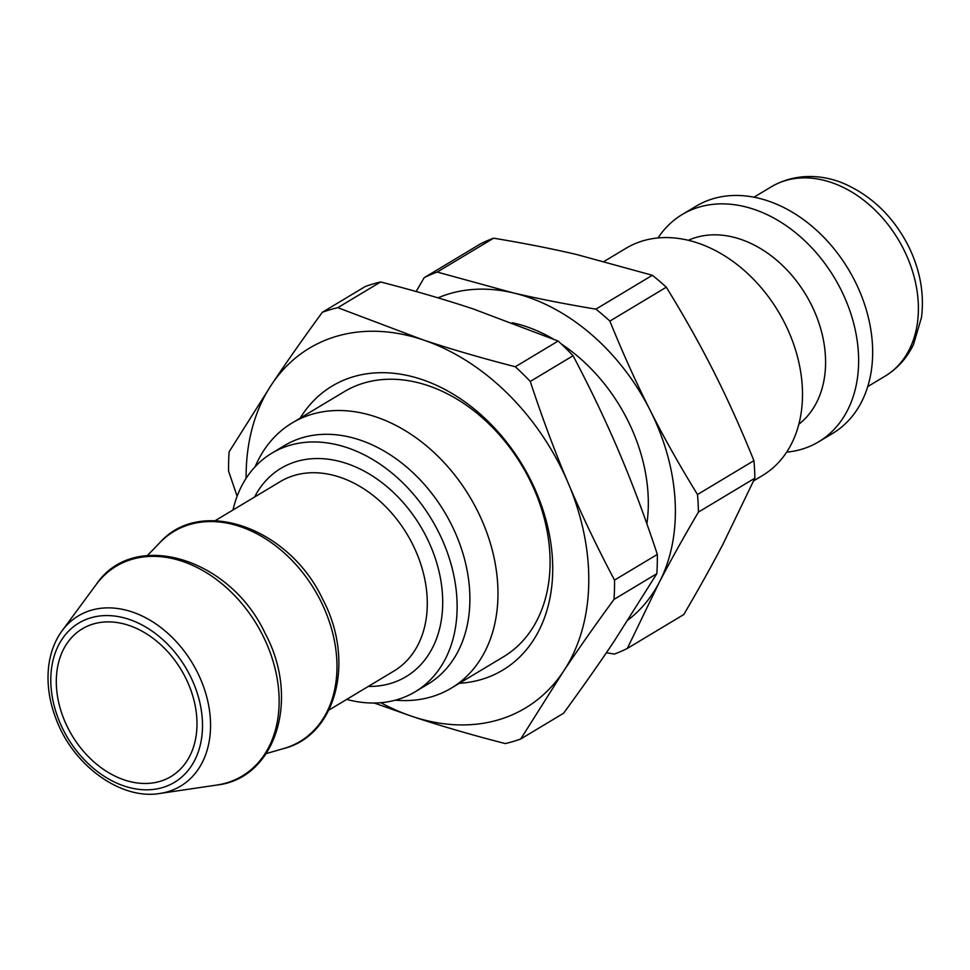 <?xml version="1.0" encoding="UTF-8"?>
<svg xmlns="http://www.w3.org/2000/svg" width="970" height="970" viewBox="0 0 970 970"><rect width="100%" height="100%" fill="white"/><g stroke="black" fill="none" stroke-linecap="round" stroke-linejoin="round"><path stroke-width="1.45" d="M185.343 677.327A86.148 63.681 -121 0 0 82.292 628.827A86.148 63.681 -121 0 0 72.047 735.466A86.148 63.681 -121 0 0 170.987 776.546A86.148 63.681 -121 0 0 185.343 677.327M346.69 699.406A139.171 102.868 -121 0 0 415.136 691.804A139.171 102.868 -121 0 0 438.319 531.536A139.171 102.868 -121 0 0 271.855 453.172A139.171 102.868 -121 0 0 232.982 510.002M753.69 480.817L762.505 475.518A132.55 97.97 -121 0 0 784.585 322.877A132.55 97.97 -121 0 0 626.062 248.247L604.213 261.354M754.854 478.198L722.977 544.182C711.871 565.51 698.8 588.972 683.753 614.568L627.323 648.445L659.2 582.473C670.318 561.133 683.389 537.671 698.424 512.087L754.854 478.198A211.521 156.352 -121 0 0 753.92 460.653L697.491 494.53C679.534 465.357 663.71 437.179 650.009 410.007A187.768 138.795 -121 0 0 512.887 292.807L437.203 272.061L493.633 238.183C524.152 243.252 551.833 248.696 576.665 254.516L652.349 275.274L595.919 309.151C565.389 304.083 537.72 298.639 512.887 292.807A187.768 138.795 -121 0 0 438.016 297.851M606.395 652.725L614.301 654.071A211.521 156.352 -121 0 0 627.323 648.445M493.633 238.183A211.521 156.352 -121 0 0 480.611 243.797L424.181 277.687L416.13 291.509M628.208 619.83A187.768 138.795 -121 0 0 659.2 582.473A187.768 138.795 -121 0 0 650.009 410.007C636.271 382.871 622.885 353.225 609.875 321.082A211.521 156.352 -121 0 0 595.919 309.151M437.203 272.061A211.521 156.352 -121 0 0 424.181 277.687M698.424 512.087A211.521 156.352 -121 0 0 697.491 494.53M609.875 321.082L666.305 287.205A211.521 156.352 -121 0 0 652.349 275.274M666.305 287.205C684.262 316.378 700.085 344.544 713.787 371.716C727.524 398.864 740.91 428.51 753.92 460.653M786.658 452.141A132.55 97.97 -121 0 0 818.631 441.823L832.672 433.396A132.55 97.97 -121 0 0 854.74 280.754A132.55 97.97 -121 0 0 696.217 206.125L682.177 214.54A132.55 97.97 -121 0 0 658.036 237.917M818.631 441.823A132.55 97.97 -121 0 0 840.711 289.181A132.55 97.97 -121 0 0 682.177 214.54M798.831 424.242A107.694 79.601 -121 0 0 811.029 304.143A107.694 79.601 -121 0 0 688.385 240.281M646.881 523.861A154.63 114.302 -121 0 0 627.432 419.767A154.63 114.302 -121 0 0 561.29 343.962M553.397 339.051A154.63 114.302 -121 0 0 512.245 322.743M395.372 700.17A154.63 114.302 -121 0 0 451.317 688.118A154.63 114.302 -121 0 0 477.07 510.038A154.63 114.302 -121 0 0 292.115 422.968A154.63 114.302 -121 0 0 255.183 466.679M415.136 691.804L427.891 684.153A139.171 102.868 -121 0 0 451.074 523.873A139.171 102.868 -121 0 0 284.61 445.509L271.855 453.172M292.115 422.968L344.229 391.686A154.63 114.302 59 0 1 534.967 491.22A154.63 114.302 59 0 1 503.418 656.836L451.317 688.118M459.356 683.292A165.676 122.462 -121 0 0 536.519 492.687A165.676 122.462 -121 0 0 419.282 378.652A165.676 122.462 -121 0 0 300.154 418.143M380.834 702.704A209.859 155.127 -121 0 0 412.432 716.503A209.859 155.127 -121 0 0 563.255 671.664A209.859 155.127 -121 0 0 568.274 483.242A209.859 155.127 -121 0 0 422.471 339.67A209.859 155.127 -121 0 0 271.636 384.52A209.859 155.127 -121 0 0 246.113 478.319M656.811 573.694L614.289 641.024C599.702 662.874 582.788 686.954 563.546 713.277L520.732 738.995L563.255 671.664C577.841 649.815 594.755 625.735 613.998 599.399L656.811 573.694A236.377 174.721 -121 0 0 657.333 554.404L614.507 580.121C596.853 546.656 581.442 514.367 568.274 483.242C555.058 452.153 542.388 418.215 530.25 381.452A236.377 174.721 -121 0 0 515.325 366.757C481.193 357.966 450.238 348.945 422.471 339.67L337.803 307.672L380.628 281.967C414.76 290.745 445.715 299.779 473.493 309.042L558.15 341.04L515.325 366.757M374.262 703.02L412.432 716.503C440.198 725.766 471.153 734.799 505.285 743.578A236.377 174.721 -121 0 0 520.732 738.995M380.628 281.967A236.377 174.721 -121 0 0 365.193 286.55L322.367 312.267C303.125 338.591 286.211 362.671 271.636 384.52L229.102 451.85A236.377 174.721 -121 0 0 228.593 471.129L237.116 496.252M337.803 307.672A236.377 174.721 -121 0 0 322.367 312.267M613.998 599.399A236.377 174.721 -121 0 0 614.507 580.121M530.25 381.452L573.076 355.735A236.377 174.721 -121 0 0 558.15 341.04M573.076 355.735C590.718 389.2 606.129 421.489 619.296 452.614C632.525 483.703 645.195 517.64 657.333 554.404M197.128 671.761A99.292 73.393 -121 0 0 62.128 630.73C55.035 640.43 50.598 651.925 48.803 665.226C46.572 683.025 49.13 701.298 56.466 720.031C73.89 766.118 121.323 800.177 159.832 793.46A99.292 73.393 -121 0 0 197.128 671.761M189.938 675.35A92.89 68.664 59 0 1 131.192 788.004A92.89 68.664 59 0 1 58.806 644.711A92.89 68.664 59 0 1 189.938 675.35M262.603 635.095A122.378 90.465 -121 0 0 96.212 584.522C133.472 528.735 229.902 557.483 265.149 633.398C300.591 699.018 275.735 778.704 216.625 785.082A122.378 90.465 -121 0 0 262.603 635.095M368.273 686.445A121.505 89.81 -121 0 0 426.279 536.737A121.505 89.81 -121 0 0 337.317 460.847A121.505 89.81 -121 0 0 254.564 497.052M215.207 520.672L280.257 481.617A110.459 81.65 59 0 1 412.371 543.818A110.459 81.65 59 0 1 393.978 671.01L328.927 710.076M885.077 376.166C897.492 368.588 906.974 358.027 913.522 344.471L921.5 317.408C924.458 293.304 920.009 269.333 908.138 245.495C893.685 217.619 873.352 197.456 847.125 185.015C826.525 175.182 797.486 171.617 771.368 186.761A110.459 81.65 59 0 1 903.47 248.963A110.459 81.65 59 0 1 885.077 376.166L867.726 386.581M320.415 600.406A122.499 90.549 -121 0 0 160.062 542.436C200.996 496.276 289.169 527.777 322.549 598.939C355.444 660.412 336.626 735.321 283.798 748.513A122.499 90.549 -121 0 0 320.415 600.406M159.832 793.46L216.625 785.082M62.128 630.73L96.212 584.522M771.368 186.761L754.017 197.177M266.313 753.544L283.798 748.513M147.404 555.507L160.062 542.436"/></g></svg>
